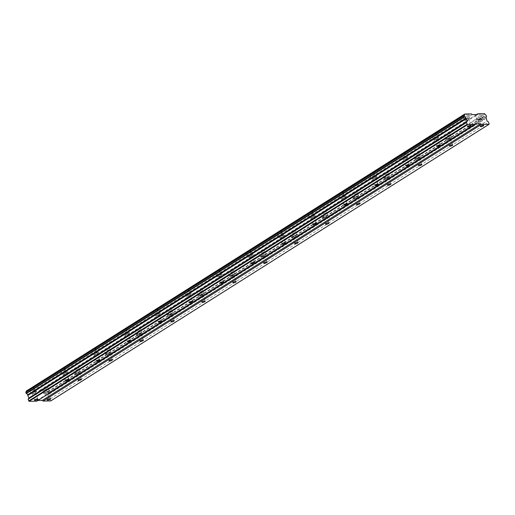 <?xml version="1.0" encoding="UTF-8"?>
<svg xmlns="http://www.w3.org/2000/svg" width="515" height="515" viewBox="0 0 515 515"><rect width="100%" height="100%" fill="white"/><g stroke="black" fill="none" stroke-linecap="round" stroke-linejoin="round"><path stroke-width="0.39" stroke-dasharray="2.58 1.93" d="M45.301 392.546A1.751 0.483 160.9 0 0 44.837 393.1A1.751 0.483 160.9 0 0 45.938 393.183A1.751 0.483 160.9 0 0 47.676 392.507A1.751 0.483 160.9 0 0 48.14 391.954A1.751 0.483 160.9 0 0 47.039 391.87A1.751 0.483 160.9 0 0 45.301 392.546M478.48 119.145A1.751 0.483 160.9 0 0 478.01 119.699A1.751 0.483 160.9 0 0 479.111 119.783A1.751 0.483 160.9 0 0 480.856 119.1A1.751 0.483 160.9 0 0 481.319 118.553A1.751 0.483 160.9 0 0 480.218 118.469A1.751 0.483 160.9 0 0 478.48 119.145M447.535 138.677A1.751 0.483 160.9 0 0 447.072 139.224A1.751 0.483 160.9 0 0 448.172 139.308A1.751 0.483 160.9 0 0 449.91 138.632A1.751 0.483 160.9 0 0 450.38 138.078A1.751 0.483 160.9 0 0 449.28 138.001A1.751 0.483 160.9 0 0 447.535 138.677M416.596 158.202A1.751 0.483 160.9 0 0 416.133 158.755A1.751 0.483 160.9 0 0 417.234 158.839A1.751 0.483 160.9 0 0 418.972 158.163A1.751 0.483 160.9 0 0 419.435 157.609A1.751 0.483 160.9 0 0 418.335 157.526A1.751 0.483 160.9 0 0 416.596 158.202M385.651 177.733A1.751 0.483 160.9 0 0 385.188 178.28A1.751 0.483 160.9 0 0 386.289 178.364A1.751 0.483 160.9 0 0 388.033 177.688A1.751 0.483 160.9 0 0 388.497 177.141A1.751 0.483 160.9 0 0 387.396 177.057A1.751 0.483 160.9 0 0 385.651 177.733M354.713 197.258A1.751 0.483 160.9 0 0 354.249 197.811A1.751 0.483 160.9 0 0 355.35 197.895A1.751 0.483 160.9 0 0 357.088 197.219A1.751 0.483 160.9 0 0 357.552 196.666A1.751 0.483 160.9 0 0 356.451 196.582A1.751 0.483 160.9 0 0 354.713 197.258M323.774 216.789A1.751 0.483 160.9 0 0 323.304 217.343A1.751 0.483 160.9 0 0 324.405 217.427A1.751 0.483 160.9 0 0 326.149 216.744A1.751 0.483 160.9 0 0 326.613 216.197A1.751 0.483 160.9 0 0 325.512 216.113A1.751 0.483 160.9 0 0 323.774 216.789M292.829 236.321A1.751 0.483 160.9 0 0 292.366 236.868A1.751 0.483 160.9 0 0 293.466 236.952A1.751 0.483 160.9 0 0 295.204 236.276A1.751 0.483 160.9 0 0 295.674 235.722A1.751 0.483 160.9 0 0 294.574 235.645A1.751 0.483 160.9 0 0 292.829 236.321M261.89 255.846A1.751 0.483 160.9 0 0 261.427 256.399A1.751 0.483 160.9 0 0 262.528 256.483A1.751 0.483 160.9 0 0 264.266 255.807A1.751 0.483 160.9 0 0 264.729 255.253A1.751 0.483 160.9 0 0 263.629 255.17A1.751 0.483 160.9 0 0 261.89 255.846M230.945 275.377A1.751 0.483 160.9 0 0 230.482 275.924A1.751 0.483 160.9 0 0 231.583 276.008A1.751 0.483 160.9 0 0 233.327 275.332A1.751 0.483 160.9 0 0 233.791 274.785A1.751 0.483 160.9 0 0 232.69 274.701A1.751 0.483 160.9 0 0 230.945 275.377M200.007 294.902A1.751 0.483 160.9 0 0 199.543 295.456A1.751 0.483 160.9 0 0 200.644 295.539A1.751 0.483 160.9 0 0 202.382 294.863A1.751 0.483 160.9 0 0 202.846 294.31A1.751 0.483 160.9 0 0 201.745 294.226A1.751 0.483 160.9 0 0 200.007 294.902M169.068 314.433A1.751 0.483 160.9 0 0 168.598 314.987A1.751 0.483 160.9 0 0 169.699 315.071A1.751 0.483 160.9 0 0 171.444 314.388A1.751 0.483 160.9 0 0 171.907 313.841A1.751 0.483 160.9 0 0 170.806 313.757A1.751 0.483 160.9 0 0 169.068 314.433M138.123 333.965A1.751 0.483 160.9 0 0 137.66 334.512A1.751 0.483 160.9 0 0 138.76 334.596A1.751 0.483 160.9 0 0 140.498 333.92A1.751 0.483 160.9 0 0 140.968 333.366A1.751 0.483 160.9 0 0 139.868 333.289A1.751 0.483 160.9 0 0 138.123 333.965M107.184 353.49A1.751 0.483 160.9 0 0 106.721 354.043A1.751 0.483 160.9 0 0 107.822 354.127A1.751 0.483 160.9 0 0 109.56 353.451A1.751 0.483 160.9 0 0 110.023 352.897A1.751 0.483 160.9 0 0 108.922 352.814A1.751 0.483 160.9 0 0 107.184 353.49M76.239 373.021A1.751 0.483 160.9 0 0 75.776 373.568A1.751 0.483 160.9 0 0 76.877 373.652A1.751 0.483 160.9 0 0 78.621 372.976A1.751 0.483 160.9 0 0 79.085 372.429A1.751 0.483 160.9 0 0 77.984 372.345A1.751 0.483 160.9 0 0 76.239 373.021M34.492 388.973A2.916 0.805 -19.1 0 1 31.589 390.1A2.916 0.805 -19.1 0 1 29.754 389.964A2.916 0.805 -19.1 0 1 30.533 389.044A2.916 0.805 -19.1 0 1 33.43 387.917A2.916 0.805 -19.1 0 1 35.265 388.053A2.916 0.805 -19.1 0 1 34.492 388.973M35.793 392.713A2.916 0.805 -19.1 0 1 32.889 393.846A2.916 0.805 -19.1 0 1 31.055 393.705A2.916 0.805 -19.1 0 1 31.827 392.784A2.916 0.805 -19.1 0 1 34.73 391.658A2.916 0.805 -19.1 0 1 36.565 391.799A2.916 0.805 -19.1 0 1 35.793 392.713M467.672 115.566A2.916 0.805 -19.1 0 1 464.768 116.699A2.916 0.805 -19.1 0 1 462.934 116.557A2.916 0.805 -19.1 0 1 463.706 115.637A2.916 0.805 -19.1 0 1 466.609 114.51A2.916 0.805 -19.1 0 1 468.444 114.652A2.916 0.805 -19.1 0 1 467.672 115.566M468.965 119.313A2.916 0.805 -19.1 0 1 466.062 120.439A2.916 0.805 -19.1 0 1 464.227 120.304A2.916 0.805 -19.1 0 1 465.006 119.383A2.916 0.805 -19.1 0 1 467.903 118.257A2.916 0.805 -19.1 0 1 469.744 118.392A2.916 0.805 -19.1 0 1 468.965 119.313M436.726 135.097A2.916 0.805 -19.1 0 1 433.83 136.224A2.916 0.805 -19.1 0 1 431.988 136.089A2.916 0.805 -19.1 0 1 432.767 135.168A2.916 0.805 -19.1 0 1 435.671 134.042A2.916 0.805 -19.1 0 1 437.505 134.177A2.916 0.805 -19.1 0 1 436.726 135.097M438.027 138.844A2.916 0.805 -19.1 0 1 435.123 139.971A2.916 0.805 -19.1 0 1 433.289 139.829A2.916 0.805 -19.1 0 1 434.061 138.908A2.916 0.805 -19.1 0 1 436.965 137.782A2.916 0.805 -19.1 0 1 438.799 137.923A2.916 0.805 -19.1 0 1 438.027 138.844M405.788 154.629A2.916 0.805 -19.1 0 1 402.885 155.755A2.916 0.805 -19.1 0 1 401.05 155.614A2.916 0.805 -19.1 0 1 401.822 154.7A2.916 0.805 -19.1 0 1 404.726 153.567A2.916 0.805 -19.1 0 1 406.56 153.708A2.916 0.805 -19.1 0 1 405.788 154.629M407.082 158.369A2.916 0.805 -19.1 0 1 404.185 159.495A2.916 0.805 -19.1 0 1 402.344 159.36A2.916 0.805 -19.1 0 1 403.123 158.44A2.916 0.805 -19.1 0 1 406.026 157.313A2.916 0.805 -19.1 0 1 407.861 157.448A2.916 0.805 -19.1 0 1 407.082 158.369M374.849 174.154A2.916 0.805 -19.1 0 1 371.946 175.28A2.916 0.805 -19.1 0 1 370.111 175.145A2.916 0.805 -19.1 0 1 370.884 174.225A2.916 0.805 -19.1 0 1 373.787 173.098A2.916 0.805 -19.1 0 1 375.622 173.233A2.916 0.805 -19.1 0 1 374.849 174.154M376.143 177.9A2.916 0.805 -19.1 0 1 373.24 179.027A2.916 0.805 -19.1 0 1 371.405 178.885A2.916 0.805 -19.1 0 1 372.178 177.971A2.916 0.805 -19.1 0 1 375.081 176.845A2.916 0.805 -19.1 0 1 376.916 176.98A2.916 0.805 -19.1 0 1 376.143 177.9M343.904 193.685A2.916 0.805 -19.1 0 1 341.001 194.812A2.916 0.805 -19.1 0 1 339.166 194.676A2.916 0.805 -19.1 0 1 339.945 193.756A2.916 0.805 -19.1 0 1 342.842 192.629A2.916 0.805 -19.1 0 1 344.683 192.764A2.916 0.805 -19.1 0 1 343.904 193.685M345.205 197.425A2.916 0.805 -19.1 0 1 342.301 198.558A2.916 0.805 -19.1 0 1 340.466 198.417A2.916 0.805 -19.1 0 1 341.239 197.496A2.916 0.805 -19.1 0 1 344.142 196.37A2.916 0.805 -19.1 0 1 345.977 196.511A2.916 0.805 -19.1 0 1 345.205 197.425M312.966 213.21A2.916 0.805 -19.1 0 1 310.062 214.343A2.916 0.805 -19.1 0 1 308.228 214.201A2.916 0.805 -19.1 0 1 309 213.281A2.916 0.805 -19.1 0 1 311.903 212.154A2.916 0.805 -19.1 0 1 313.738 212.296A2.916 0.805 -19.1 0 1 312.966 213.21M314.259 216.957A2.916 0.805 -19.1 0 1 311.356 218.083A2.916 0.805 -19.1 0 1 309.521 217.948A2.916 0.805 -19.1 0 1 310.3 217.027A2.916 0.805 -19.1 0 1 313.197 215.901A2.916 0.805 -19.1 0 1 315.032 216.036A2.916 0.805 -19.1 0 1 314.259 216.957M282.02 232.741A2.916 0.805 -19.1 0 1 279.124 233.868A2.916 0.805 -19.1 0 1 277.282 233.733A2.916 0.805 -19.1 0 1 278.061 232.812A2.916 0.805 -19.1 0 1 280.965 231.686A2.916 0.805 -19.1 0 1 282.799 231.821A2.916 0.805 -19.1 0 1 282.02 232.741M283.321 236.488A2.916 0.805 -19.1 0 1 280.418 237.615A2.916 0.805 -19.1 0 1 278.583 237.473A2.916 0.805 -19.1 0 1 279.355 236.552A2.916 0.805 -19.1 0 1 282.259 235.426A2.916 0.805 -19.1 0 1 284.093 235.567A2.916 0.805 -19.1 0 1 283.321 236.488M251.082 252.273A2.916 0.805 -19.1 0 1 248.179 253.399A2.916 0.805 -19.1 0 1 246.344 253.258A2.916 0.805 -19.1 0 1 247.116 252.344A2.916 0.805 -19.1 0 1 250.02 251.211A2.916 0.805 -19.1 0 1 251.854 251.352A2.916 0.805 -19.1 0 1 251.082 252.273M252.376 256.013A2.916 0.805 -19.1 0 1 249.479 257.139A2.916 0.805 -19.1 0 1 247.638 257.004A2.916 0.805 -19.1 0 1 248.417 256.084A2.916 0.805 -19.1 0 1 251.32 254.957A2.916 0.805 -19.1 0 1 253.155 255.092A2.916 0.805 -19.1 0 1 252.376 256.013M220.143 271.798A2.916 0.805 -19.1 0 1 217.24 272.924A2.916 0.805 -19.1 0 1 215.405 272.789A2.916 0.805 -19.1 0 1 216.178 271.869A2.916 0.805 -19.1 0 1 219.081 270.742A2.916 0.805 -19.1 0 1 220.916 270.877A2.916 0.805 -19.1 0 1 220.143 271.798M221.437 275.544A2.916 0.805 -19.1 0 1 218.534 276.671A2.916 0.805 -19.1 0 1 216.699 276.529A2.916 0.805 -19.1 0 1 217.472 275.615A2.916 0.805 -19.1 0 1 220.375 274.489A2.916 0.805 -19.1 0 1 222.21 274.624A2.916 0.805 -19.1 0 1 221.437 275.544M189.198 291.329A2.916 0.805 -19.1 0 1 186.295 292.456A2.916 0.805 -19.1 0 1 184.46 292.32A2.916 0.805 -19.1 0 1 185.239 291.4A2.916 0.805 -19.1 0 1 188.136 290.273A2.916 0.805 -19.1 0 1 189.977 290.409A2.916 0.805 -19.1 0 1 189.198 291.329M190.499 295.069A2.916 0.805 -19.1 0 1 187.595 296.202A2.916 0.805 -19.1 0 1 185.761 296.061A2.916 0.805 -19.1 0 1 186.533 295.14A2.916 0.805 -19.1 0 1 189.436 294.014A2.916 0.805 -19.1 0 1 191.271 294.155A2.916 0.805 -19.1 0 1 190.499 295.069M158.26 310.854A2.916 0.805 -19.1 0 1 155.356 311.987A2.916 0.805 -19.1 0 1 153.522 311.845A2.916 0.805 -19.1 0 1 154.294 310.925A2.916 0.805 -19.1 0 1 157.197 309.798A2.916 0.805 -19.1 0 1 159.032 309.94A2.916 0.805 -19.1 0 1 158.26 310.854M159.553 314.601A2.916 0.805 -19.1 0 1 156.65 315.727A2.916 0.805 -19.1 0 1 154.815 315.592A2.916 0.805 -19.1 0 1 155.594 314.671A2.916 0.805 -19.1 0 1 158.491 313.545A2.916 0.805 -19.1 0 1 160.326 313.68A2.916 0.805 -19.1 0 1 159.553 314.601M127.314 330.385A2.916 0.805 -19.1 0 1 124.418 331.512A2.916 0.805 -19.1 0 1 122.576 331.377A2.916 0.805 -19.1 0 1 123.355 330.456A2.916 0.805 -19.1 0 1 126.259 329.33A2.916 0.805 -19.1 0 1 128.093 329.465A2.916 0.805 -19.1 0 1 127.314 330.385M128.615 334.132A2.916 0.805 -19.1 0 1 125.712 335.259A2.916 0.805 -19.1 0 1 123.877 335.117A2.916 0.805 -19.1 0 1 124.649 334.196A2.916 0.805 -19.1 0 1 127.553 333.07A2.916 0.805 -19.1 0 1 129.387 333.211A2.916 0.805 -19.1 0 1 128.615 334.132M96.376 349.917A2.916 0.805 -19.1 0 1 93.472 351.043A2.916 0.805 -19.1 0 1 91.638 350.902A2.916 0.805 -19.1 0 1 92.41 349.988A2.916 0.805 -19.1 0 1 95.314 348.855A2.916 0.805 -19.1 0 1 97.148 348.996A2.916 0.805 -19.1 0 1 96.376 349.917M97.67 353.657A2.916 0.805 -19.1 0 1 94.773 354.784A2.916 0.805 -19.1 0 1 92.932 354.648A2.916 0.805 -19.1 0 1 93.711 353.728A2.916 0.805 -19.1 0 1 96.614 352.601A2.916 0.805 -19.1 0 1 98.449 352.736A2.916 0.805 -19.1 0 1 97.67 353.657M65.437 369.442A2.916 0.805 -19.1 0 1 62.534 370.568A2.916 0.805 -19.1 0 1 60.699 370.433A2.916 0.805 -19.1 0 1 61.472 369.513A2.916 0.805 -19.1 0 1 64.375 368.386A2.916 0.805 -19.1 0 1 66.21 368.521A2.916 0.805 -19.1 0 1 65.437 369.442M66.731 373.188A2.916 0.805 -19.1 0 1 63.828 374.315A2.916 0.805 -19.1 0 1 61.993 374.173A2.916 0.805 -19.1 0 1 62.766 373.259A2.916 0.805 -19.1 0 1 65.669 372.133A2.916 0.805 -19.1 0 1 67.504 372.268A2.916 0.805 -19.1 0 1 66.731 373.188M47.174 388.748A2.916 0.805 -19.1 0 1 44.271 389.874A2.916 0.805 -19.1 0 1 42.436 389.739A2.916 0.805 -19.1 0 1 43.209 388.819A2.916 0.805 -19.1 0 1 46.112 387.692A2.916 0.805 -19.1 0 1 47.947 387.827A2.916 0.805 -19.1 0 1 47.174 388.748M48.468 392.494A2.916 0.805 -19.1 0 1 45.571 393.621A2.916 0.805 -19.1 0 1 43.73 393.479A2.916 0.805 -19.1 0 1 44.509 392.565A2.916 0.805 -19.1 0 1 47.412 391.432A2.916 0.805 -19.1 0 1 49.247 391.574A2.916 0.805 -19.1 0 1 48.468 392.494M480.353 115.347A2.916 0.805 -19.1 0 1 477.45 116.474A2.916 0.805 -19.1 0 1 475.615 116.332A2.916 0.805 -19.1 0 1 476.388 115.418A2.916 0.805 -19.1 0 1 479.291 114.285A2.916 0.805 -19.1 0 1 481.126 114.427A2.916 0.805 -19.1 0 1 480.353 115.347M481.647 119.087A2.916 0.805 -19.1 0 1 478.744 120.214A2.916 0.805 -19.1 0 1 476.909 120.079A2.916 0.805 -19.1 0 1 477.682 119.158A2.916 0.805 -19.1 0 1 480.585 118.032A2.916 0.805 -19.1 0 1 482.42 118.167A2.916 0.805 -19.1 0 1 481.647 119.087M449.408 134.872A2.916 0.805 -19.1 0 1 446.505 136.005A2.916 0.805 -19.1 0 1 444.67 135.863A2.916 0.805 -19.1 0 1 445.449 134.943A2.916 0.805 -19.1 0 1 448.346 133.816A2.916 0.805 -19.1 0 1 450.187 133.958A2.916 0.805 -19.1 0 1 449.408 134.872M450.709 138.619A2.916 0.805 -19.1 0 1 447.805 139.745A2.916 0.805 -19.1 0 1 445.971 139.61A2.916 0.805 -19.1 0 1 446.743 138.69A2.916 0.805 -19.1 0 1 449.647 137.563A2.916 0.805 -19.1 0 1 451.481 137.698A2.916 0.805 -19.1 0 1 450.709 138.619M418.47 154.403A2.916 0.805 -19.1 0 1 415.566 155.53A2.916 0.805 -19.1 0 1 413.732 155.395A2.916 0.805 -19.1 0 1 414.504 154.474A2.916 0.805 -19.1 0 1 417.408 153.348A2.916 0.805 -19.1 0 1 419.242 153.483A2.916 0.805 -19.1 0 1 418.47 154.403M419.764 158.15A2.916 0.805 -19.1 0 1 416.86 159.277A2.916 0.805 -19.1 0 1 415.026 159.135A2.916 0.805 -19.1 0 1 415.805 158.214A2.916 0.805 -19.1 0 1 418.701 157.088A2.916 0.805 -19.1 0 1 420.543 157.23A2.916 0.805 -19.1 0 1 419.764 158.15M387.525 173.935A2.916 0.805 -19.1 0 1 384.628 175.061A2.916 0.805 -19.1 0 1 382.793 174.92A2.916 0.805 -19.1 0 1 383.566 173.999A2.916 0.805 -19.1 0 1 386.469 172.873A2.916 0.805 -19.1 0 1 388.304 173.014A2.916 0.805 -19.1 0 1 387.525 173.935M388.825 177.675A2.916 0.805 -19.1 0 1 385.922 178.802A2.916 0.805 -19.1 0 1 384.087 178.666A2.916 0.805 -19.1 0 1 384.86 177.746A2.916 0.805 -19.1 0 1 387.763 176.619A2.916 0.805 -19.1 0 1 389.598 176.754A2.916 0.805 -19.1 0 1 388.825 177.675M356.586 193.46A2.916 0.805 -19.1 0 1 353.683 194.586A2.916 0.805 -19.1 0 1 351.848 194.451A2.916 0.805 -19.1 0 1 352.62 193.531A2.916 0.805 -19.1 0 1 355.524 192.404A2.916 0.805 -19.1 0 1 357.359 192.539A2.916 0.805 -19.1 0 1 356.586 193.46M357.88 197.206A2.916 0.805 -19.1 0 1 354.983 198.333A2.916 0.805 -19.1 0 1 353.142 198.191A2.916 0.805 -19.1 0 1 353.921 197.277A2.916 0.805 -19.1 0 1 356.824 196.144A2.916 0.805 -19.1 0 1 358.659 196.286A2.916 0.805 -19.1 0 1 357.88 197.206M325.647 212.991A2.916 0.805 -19.1 0 1 322.744 214.118A2.916 0.805 -19.1 0 1 320.909 213.976A2.916 0.805 -19.1 0 1 321.682 213.062A2.916 0.805 -19.1 0 1 324.585 211.929A2.916 0.805 -19.1 0 1 326.42 212.071A2.916 0.805 -19.1 0 1 325.647 212.991M326.941 216.731A2.916 0.805 -19.1 0 1 324.038 217.858A2.916 0.805 -19.1 0 1 322.203 217.723A2.916 0.805 -19.1 0 1 322.976 216.802A2.916 0.805 -19.1 0 1 325.879 215.676A2.916 0.805 -19.1 0 1 327.714 215.811A2.916 0.805 -19.1 0 1 326.941 216.731M294.702 232.516A2.916 0.805 -19.1 0 1 291.799 233.649A2.916 0.805 -19.1 0 1 289.964 233.507A2.916 0.805 -19.1 0 1 290.743 232.587A2.916 0.805 -19.1 0 1 293.64 231.46A2.916 0.805 -19.1 0 1 295.481 231.602A2.916 0.805 -19.1 0 1 294.702 232.516M296.003 236.263A2.916 0.805 -19.1 0 1 293.099 237.389A2.916 0.805 -19.1 0 1 291.265 237.254A2.916 0.805 -19.1 0 1 292.037 236.334A2.916 0.805 -19.1 0 1 294.941 235.207A2.916 0.805 -19.1 0 1 296.775 235.342A2.916 0.805 -19.1 0 1 296.003 236.263M263.764 252.047A2.916 0.805 -19.1 0 1 260.86 253.174A2.916 0.805 -19.1 0 1 259.026 253.039A2.916 0.805 -19.1 0 1 259.798 252.118A2.916 0.805 -19.1 0 1 262.702 250.992A2.916 0.805 -19.1 0 1 264.536 251.127A2.916 0.805 -19.1 0 1 263.764 252.047M265.058 255.794A2.916 0.805 -19.1 0 1 262.154 256.921A2.916 0.805 -19.1 0 1 260.32 256.779A2.916 0.805 -19.1 0 1 261.099 255.858A2.916 0.805 -19.1 0 1 263.995 254.732A2.916 0.805 -19.1 0 1 265.837 254.874A2.916 0.805 -19.1 0 1 265.058 255.794M232.819 271.579A2.916 0.805 -19.1 0 1 229.922 272.705A2.916 0.805 -19.1 0 1 228.081 272.564A2.916 0.805 -19.1 0 1 228.86 271.643A2.916 0.805 -19.1 0 1 231.763 270.517A2.916 0.805 -19.1 0 1 233.598 270.658A2.916 0.805 -19.1 0 1 232.819 271.579M234.119 275.319A2.916 0.805 -19.1 0 1 231.216 276.446A2.916 0.805 -19.1 0 1 229.381 276.31A2.916 0.805 -19.1 0 1 230.154 275.39A2.916 0.805 -19.1 0 1 233.057 274.263A2.916 0.805 -19.1 0 1 234.892 274.398A2.916 0.805 -19.1 0 1 234.119 275.319M201.88 291.104A2.916 0.805 -19.1 0 1 198.977 292.23A2.916 0.805 -19.1 0 1 197.142 292.095A2.916 0.805 -19.1 0 1 197.915 291.175A2.916 0.805 -19.1 0 1 200.818 290.048A2.916 0.805 -19.1 0 1 202.653 290.183A2.916 0.805 -19.1 0 1 201.88 291.104M203.174 294.85A2.916 0.805 -19.1 0 1 200.277 295.977A2.916 0.805 -19.1 0 1 198.436 295.835A2.916 0.805 -19.1 0 1 199.215 294.921A2.916 0.805 -19.1 0 1 202.118 293.788A2.916 0.805 -19.1 0 1 203.953 293.93A2.916 0.805 -19.1 0 1 203.174 294.85M170.941 310.635A2.916 0.805 -19.1 0 1 168.038 311.762A2.916 0.805 -19.1 0 1 166.203 311.62A2.916 0.805 -19.1 0 1 166.976 310.706A2.916 0.805 -19.1 0 1 169.879 309.573A2.916 0.805 -19.1 0 1 171.714 309.715A2.916 0.805 -19.1 0 1 170.941 310.635M172.235 314.375A2.916 0.805 -19.1 0 1 169.332 315.502A2.916 0.805 -19.1 0 1 167.497 315.367A2.916 0.805 -19.1 0 1 168.27 314.446A2.916 0.805 -19.1 0 1 171.173 313.32A2.916 0.805 -19.1 0 1 173.008 313.455A2.916 0.805 -19.1 0 1 172.235 314.375M139.996 330.16A2.916 0.805 -19.1 0 1 137.093 331.293A2.916 0.805 -19.1 0 1 135.258 331.151A2.916 0.805 -19.1 0 1 136.037 330.231A2.916 0.805 -19.1 0 1 138.934 329.104A2.916 0.805 -19.1 0 1 140.775 329.246A2.916 0.805 -19.1 0 1 139.996 330.16M141.297 333.907A2.916 0.805 -19.1 0 1 138.393 335.033A2.916 0.805 -19.1 0 1 136.559 334.898A2.916 0.805 -19.1 0 1 137.331 333.978A2.916 0.805 -19.1 0 1 140.235 332.851A2.916 0.805 -19.1 0 1 142.069 332.986A2.916 0.805 -19.1 0 1 141.297 333.907M109.058 349.691A2.916 0.805 -19.1 0 1 106.154 350.818A2.916 0.805 -19.1 0 1 104.32 350.683A2.916 0.805 -19.1 0 1 105.092 349.762A2.916 0.805 -19.1 0 1 107.996 348.636A2.916 0.805 -19.1 0 1 109.83 348.771A2.916 0.805 -19.1 0 1 109.058 349.691M110.352 353.438A2.916 0.805 -19.1 0 1 107.448 354.565A2.916 0.805 -19.1 0 1 105.614 354.423A2.916 0.805 -19.1 0 1 106.393 353.502A2.916 0.805 -19.1 0 1 109.289 352.376A2.916 0.805 -19.1 0 1 111.131 352.518A2.916 0.805 -19.1 0 1 110.352 353.438M78.113 369.223A2.916 0.805 -19.1 0 1 75.216 370.349A2.916 0.805 -19.1 0 1 73.375 370.208A2.916 0.805 -19.1 0 1 74.154 369.287A2.916 0.805 -19.1 0 1 77.057 368.161A2.916 0.805 -19.1 0 1 78.892 368.302A2.916 0.805 -19.1 0 1 78.113 369.223M79.413 372.963A2.916 0.805 -19.1 0 1 76.51 374.09A2.916 0.805 -19.1 0 1 74.675 373.954A2.916 0.805 -19.1 0 1 75.448 373.034A2.916 0.805 -19.1 0 1 78.351 371.907A2.916 0.805 -19.1 0 1 80.186 372.042A2.916 0.805 -19.1 0 1 79.413 372.963M32.619 392.771A1.751 0.483 160.9 0 0 32.155 393.325A1.751 0.483 160.9 0 0 33.256 393.409A1.751 0.483 160.9 0 0 34.994 392.733A1.751 0.483 160.9 0 0 35.464 392.179A1.751 0.483 160.9 0 0 34.363 392.095A1.751 0.483 160.9 0 0 32.619 392.771M465.798 119.371A1.751 0.483 160.9 0 0 465.335 119.918A1.751 0.483 160.9 0 0 466.435 120.001A1.751 0.483 160.9 0 0 468.174 119.326A1.751 0.483 160.9 0 0 468.637 118.772A1.751 0.483 160.9 0 0 467.536 118.695A1.751 0.483 160.9 0 0 465.798 119.371M434.853 138.895A1.751 0.483 160.9 0 0 434.39 139.449A1.751 0.483 160.9 0 0 435.49 139.533A1.751 0.483 160.9 0 0 437.235 138.857A1.751 0.483 160.9 0 0 437.699 138.303A1.751 0.483 160.9 0 0 436.598 138.22A1.751 0.483 160.9 0 0 434.853 138.895M403.915 158.427A1.751 0.483 160.9 0 0 403.451 158.981A1.751 0.483 160.9 0 0 404.552 159.058A1.751 0.483 160.9 0 0 406.29 158.382A1.751 0.483 160.9 0 0 406.753 157.835A1.751 0.483 160.9 0 0 405.653 157.751A1.751 0.483 160.9 0 0 403.915 158.427M372.969 177.952A1.751 0.483 160.9 0 0 372.506 178.505A1.751 0.483 160.9 0 0 373.607 178.589A1.751 0.483 160.9 0 0 375.351 177.913A1.751 0.483 160.9 0 0 375.815 177.36A1.751 0.483 160.9 0 0 374.714 177.276A1.751 0.483 160.9 0 0 372.969 177.952M342.031 197.483A1.751 0.483 160.9 0 0 341.567 198.037A1.751 0.483 160.9 0 0 342.668 198.121A1.751 0.483 160.9 0 0 344.406 197.445A1.751 0.483 160.9 0 0 344.876 196.891A1.751 0.483 160.9 0 0 343.775 196.807A1.751 0.483 160.9 0 0 342.031 197.483M311.092 217.015A1.751 0.483 160.9 0 0 310.622 217.562A1.751 0.483 160.9 0 0 311.73 217.645A1.751 0.483 160.9 0 0 313.468 216.97A1.751 0.483 160.9 0 0 313.931 216.416A1.751 0.483 160.9 0 0 312.83 216.339A1.751 0.483 160.9 0 0 311.092 217.015M280.147 236.54A1.751 0.483 160.9 0 0 279.684 237.093A1.751 0.483 160.9 0 0 280.784 237.177A1.751 0.483 160.9 0 0 282.529 236.501A1.751 0.483 160.9 0 0 282.993 235.947A1.751 0.483 160.9 0 0 281.892 235.864A1.751 0.483 160.9 0 0 280.147 236.54M249.209 256.071A1.751 0.483 160.9 0 0 248.745 256.625A1.751 0.483 160.9 0 0 249.846 256.702A1.751 0.483 160.9 0 0 251.584 256.026A1.751 0.483 160.9 0 0 252.047 255.479A1.751 0.483 160.9 0 0 250.947 255.395A1.751 0.483 160.9 0 0 249.209 256.071M218.263 275.596A1.751 0.483 160.9 0 0 217.8 276.149A1.751 0.483 160.9 0 0 218.901 276.233A1.751 0.483 160.9 0 0 220.645 275.557A1.751 0.483 160.9 0 0 221.109 275.004A1.751 0.483 160.9 0 0 220.008 274.92A1.751 0.483 160.9 0 0 218.263 275.596M187.325 295.127A1.751 0.483 160.9 0 0 186.861 295.681A1.751 0.483 160.9 0 0 187.962 295.764A1.751 0.483 160.9 0 0 189.7 295.089A1.751 0.483 160.9 0 0 190.17 294.535A1.751 0.483 160.9 0 0 189.069 294.451A1.751 0.483 160.9 0 0 187.325 295.127M156.386 314.659A1.751 0.483 160.9 0 0 155.916 315.206A1.751 0.483 160.9 0 0 157.024 315.289A1.751 0.483 160.9 0 0 158.762 314.614A1.751 0.483 160.9 0 0 159.225 314.06A1.751 0.483 160.9 0 0 158.124 313.983A1.751 0.483 160.9 0 0 156.386 314.659M125.441 334.184A1.751 0.483 160.9 0 0 124.978 334.737A1.751 0.483 160.9 0 0 126.078 334.821A1.751 0.483 160.9 0 0 127.823 334.145A1.751 0.483 160.9 0 0 128.287 333.591A1.751 0.483 160.9 0 0 127.186 333.508A1.751 0.483 160.9 0 0 125.441 334.184M94.503 353.715A1.751 0.483 160.9 0 0 94.039 354.269A1.751 0.483 160.9 0 0 95.14 354.346A1.751 0.483 160.9 0 0 96.878 353.67A1.751 0.483 160.9 0 0 97.341 353.123A1.751 0.483 160.9 0 0 96.241 353.039A1.751 0.483 160.9 0 0 94.503 353.715M63.557 373.24A1.751 0.483 160.9 0 0 63.094 373.793A1.751 0.483 160.9 0 0 64.195 373.877A1.751 0.483 160.9 0 0 65.939 373.201A1.751 0.483 160.9 0 0 66.403 372.648A1.751 0.483 160.9 0 0 65.302 372.564A1.751 0.483 160.9 0 0 63.557 373.24M486.598 116.255L48.262 392.913L47.631 391.703A1.281 0.798 -122.3 0 1 46.543 390.718L46.131 390.351L39.443 390.467L39.159 391.181L33.874 391.278L33.102 390.576L26.413 390.698M48.262 392.913L48.191 393.19A1.281 0.798 -122.3 0 0 47.985 393.267L486.321 116.609M50.773 400.928L50.309 398.822L48.667 397.657L47.856 394.516A1.281 0.798 -122.3 0 1 47.985 393.267M36.771 401.172L37.054 400.458L37.93 400.445M489.25 123.909L50.914 400.567M33.102 390.576L471.437 113.918M472.21 114.62L33.874 391.278M39.159 391.181L477.495 114.523M476.62 114.542L39.443 390.467M46.131 390.351L484.467 113.693M47.631 391.703L485.967 115.045M484.879 114.06L46.543 390.718M47.856 394.516L486.192 117.858M486.166 116.763L48.191 393.19M486.07 118.321L47.741 394.979M48.667 397.657L486.997 120.999M50.309 398.822L488.645 122.164M37.054 400.458L475.39 123.8M47.94 391.979L486.276 115.321M47.206 399.949L44.837 393.1M480.386 126.548L478.01 119.699M449.44 146.08L447.072 139.224M418.502 165.605L416.133 158.755M387.563 185.136L385.188 178.28M356.618 204.661L354.249 197.811M325.68 224.192L323.304 217.343M294.735 243.724L292.366 236.868M263.796 263.249L261.427 256.399M232.857 282.78L230.482 275.924M201.912 302.305L199.543 295.456M170.974 321.836L168.598 314.987M140.029 341.368L137.66 334.512M109.09 360.893L106.721 354.043M78.151 380.424L75.776 373.568M31.055 393.705L29.754 389.964M464.227 120.304L462.934 116.557M433.289 139.829L431.988 136.089M402.344 159.36L401.05 155.614M371.405 178.885L370.111 175.145M340.466 198.417L339.166 194.676M309.521 217.948L308.228 214.201M278.583 237.473L277.282 233.733M247.638 257.004L246.344 253.258M216.699 276.529L215.405 272.789M185.761 296.061L184.46 292.32M154.815 315.592L153.522 311.845M123.877 335.117L122.576 331.377M92.932 354.648L91.638 350.902M61.993 374.173L60.699 370.433M43.73 393.479L42.436 389.739M476.909 120.079L475.615 116.332M445.971 139.61L444.67 135.863M415.026 159.135L413.732 155.395M384.087 178.666L382.793 174.92M353.142 198.191L351.848 194.451M322.203 217.723L320.909 213.976M291.265 237.254L289.964 233.507M260.32 256.779L259.026 253.039M229.381 276.31L228.081 272.564M198.436 295.835L197.142 292.095M167.497 315.367L166.203 311.62M136.559 334.898L135.258 331.151M105.614 354.423L104.32 350.683M74.675 373.954L73.375 370.208M34.524 400.174L32.155 393.325M467.704 126.774L465.335 119.918M436.765 146.299L434.39 139.449M405.82 165.83L403.451 158.981M374.881 185.355L372.506 178.505M343.936 204.886L341.567 198.037M312.998 224.418L310.622 217.562M282.059 243.943L279.684 237.093M251.114 263.474L248.745 256.625M220.175 282.999L217.8 276.149M189.23 302.53L186.861 295.681M158.292 322.062L155.916 315.206M127.353 341.587L124.978 334.737M96.408 361.118L94.039 354.269M65.469 380.643L63.094 373.793M50.515 398.803L48.14 391.954M483.694 125.403L481.319 118.553M452.749 144.934L450.38 138.078M421.811 164.459L419.435 157.609M390.866 183.99L388.497 177.141M359.927 203.515L357.552 196.666M328.988 223.047L326.613 216.197M298.043 242.578L295.674 235.722M267.105 262.103L264.729 255.253M236.16 281.634L233.791 274.785M205.221 301.159L202.846 294.31M174.282 320.691L171.907 313.841M143.337 340.222L140.968 333.366M112.399 359.747L110.023 352.897M81.454 379.278L79.085 372.429M26.027 392.018L464.363 115.36M36.565 391.799L35.265 388.053M469.744 118.392L468.444 114.652M438.799 137.923L437.505 134.177M407.861 157.448L406.56 153.708M376.916 176.98L375.622 173.233M345.977 196.511L344.683 192.764M315.032 216.036L313.738 212.296M284.093 235.567L282.799 231.821M253.155 255.092L251.854 251.352M222.21 274.624L220.916 270.877M191.271 294.155L189.977 290.409M160.326 313.68L159.032 309.94M129.387 333.211L128.093 329.465M98.449 352.736L97.148 348.996M67.504 372.268L66.21 368.521M49.247 391.574L47.947 387.827M482.42 118.167L481.126 114.427M451.481 137.698L450.187 133.958M420.543 157.23L419.242 153.483M389.598 176.754L388.304 173.014M358.659 196.286L357.359 192.539M327.714 215.811L326.42 212.071M296.775 235.342L295.481 231.602M265.837 254.874L264.536 251.127M234.892 274.398L233.598 270.658M203.953 293.93L202.653 290.183M173.008 313.455L171.714 309.715M142.069 332.986L140.775 329.246M111.131 352.518L109.83 348.771M80.186 372.042L78.892 368.302M37.833 399.028L35.464 392.179M471.013 125.628L468.637 118.772M440.068 145.153L437.699 138.303M409.129 164.684L406.753 157.835M378.19 184.216L375.815 177.36M347.245 203.74L344.876 196.891M316.307 223.272L313.931 216.416M285.361 242.797L282.993 235.947M254.423 262.328L252.047 255.479M223.484 281.86L221.109 275.004M192.539 301.384L190.17 294.535M161.601 320.916L159.225 314.06M130.656 340.441L128.287 333.591M99.717 359.972L97.341 353.123M68.778 379.504L66.403 372.648"/><path stroke-width="0.77" d="M47.67 399.402A1.751 0.483 160.9 0 0 47.206 399.949A1.751 0.483 160.9 0 0 48.307 400.033A1.751 0.483 160.9 0 0 50.052 399.357A1.751 0.483 160.9 0 0 50.515 398.803A1.751 0.483 160.9 0 0 49.414 398.726A1.751 0.483 160.9 0 0 47.67 399.402M480.849 125.995A1.751 0.483 160.9 0 0 480.386 126.548A1.751 0.483 160.9 0 0 481.486 126.632A1.751 0.483 160.9 0 0 483.225 125.956A1.751 0.483 160.9 0 0 483.694 125.403A1.751 0.483 160.9 0 0 482.594 125.319A1.751 0.483 160.9 0 0 480.849 125.995M449.91 145.526A1.751 0.483 160.9 0 0 449.44 146.08A1.751 0.483 160.9 0 0 450.548 146.157A1.751 0.483 160.9 0 0 452.286 145.481A1.751 0.483 160.9 0 0 452.749 144.934A1.751 0.483 160.9 0 0 451.649 144.85A1.751 0.483 160.9 0 0 449.91 145.526M418.965 165.051A1.751 0.483 160.9 0 0 418.502 165.605A1.751 0.483 160.9 0 0 419.603 165.688A1.751 0.483 160.9 0 0 421.347 165.012A1.751 0.483 160.9 0 0 421.811 164.459A1.751 0.483 160.9 0 0 420.71 164.375A1.751 0.483 160.9 0 0 418.965 165.051M388.027 184.582A1.751 0.483 160.9 0 0 387.563 185.136A1.751 0.483 160.9 0 0 388.664 185.22A1.751 0.483 160.9 0 0 390.402 184.544A1.751 0.483 160.9 0 0 390.866 183.99A1.751 0.483 160.9 0 0 389.765 183.907A1.751 0.483 160.9 0 0 388.027 184.582M357.082 204.114A1.751 0.483 160.9 0 0 356.618 204.661A1.751 0.483 160.9 0 0 357.719 204.745A1.751 0.483 160.9 0 0 359.464 204.069A1.751 0.483 160.9 0 0 359.927 203.515A1.751 0.483 160.9 0 0 358.826 203.438A1.751 0.483 160.9 0 0 357.082 204.114M326.143 223.639A1.751 0.483 160.9 0 0 325.68 224.192A1.751 0.483 160.9 0 0 326.78 224.276A1.751 0.483 160.9 0 0 328.519 223.6A1.751 0.483 160.9 0 0 328.988 223.047A1.751 0.483 160.9 0 0 327.888 222.963A1.751 0.483 160.9 0 0 326.143 223.639M295.204 243.17A1.751 0.483 160.9 0 0 294.735 243.724A1.751 0.483 160.9 0 0 295.842 243.801A1.751 0.483 160.9 0 0 297.58 243.125A1.751 0.483 160.9 0 0 298.043 242.578A1.751 0.483 160.9 0 0 296.943 242.494A1.751 0.483 160.9 0 0 295.204 243.17M264.259 262.695A1.751 0.483 160.9 0 0 263.796 263.249A1.751 0.483 160.9 0 0 264.897 263.332A1.751 0.483 160.9 0 0 266.641 262.656A1.751 0.483 160.9 0 0 267.105 262.103A1.751 0.483 160.9 0 0 266.004 262.019A1.751 0.483 160.9 0 0 264.259 262.695M233.321 282.226A1.751 0.483 160.9 0 0 232.857 282.78A1.751 0.483 160.9 0 0 233.958 282.864A1.751 0.483 160.9 0 0 235.696 282.188A1.751 0.483 160.9 0 0 236.16 281.634A1.751 0.483 160.9 0 0 235.059 281.551A1.751 0.483 160.9 0 0 233.321 282.226M202.376 301.758A1.751 0.483 160.9 0 0 201.912 302.305A1.751 0.483 160.9 0 0 203.013 302.389A1.751 0.483 160.9 0 0 204.758 301.713A1.751 0.483 160.9 0 0 205.221 301.159A1.751 0.483 160.9 0 0 204.12 301.082A1.751 0.483 160.9 0 0 202.376 301.758M171.437 321.283A1.751 0.483 160.9 0 0 170.974 321.836A1.751 0.483 160.9 0 0 172.074 321.92A1.751 0.483 160.9 0 0 173.812 321.244A1.751 0.483 160.9 0 0 174.282 320.691A1.751 0.483 160.9 0 0 173.182 320.607A1.751 0.483 160.9 0 0 171.437 321.283M140.498 340.814A1.751 0.483 160.9 0 0 140.029 341.368A1.751 0.483 160.9 0 0 141.136 341.445A1.751 0.483 160.9 0 0 142.874 340.769A1.751 0.483 160.9 0 0 143.337 340.222A1.751 0.483 160.9 0 0 142.237 340.138A1.751 0.483 160.9 0 0 140.498 340.814M109.553 360.339A1.751 0.483 160.9 0 0 109.09 360.893A1.751 0.483 160.9 0 0 110.191 360.976A1.751 0.483 160.9 0 0 111.935 360.3A1.751 0.483 160.9 0 0 112.399 359.747A1.751 0.483 160.9 0 0 111.298 359.663A1.751 0.483 160.9 0 0 109.553 360.339M78.615 379.87A1.751 0.483 160.9 0 0 78.151 380.424A1.751 0.483 160.9 0 0 79.252 380.508A1.751 0.483 160.9 0 0 80.99 379.832A1.751 0.483 160.9 0 0 81.454 379.278A1.751 0.483 160.9 0 0 80.353 379.195A1.751 0.483 160.9 0 0 78.615 379.87M475.107 124.514L36.771 401.172L29.11 401.307L28.119 399.209L28.943 398.005L27.578 394.87A1.281 0.798 -122.3 0 0 27.533 394.722A1.281 0.798 -122.3 0 0 26.336 393.576L464.672 116.918A1.281 0.798 -122.3 0 1 465.869 118.064A1.281 0.798 -122.3 0 1 465.914 118.212L467.279 121.347L466.455 122.551L467.446 124.649L475.107 124.514L475.39 123.8L480.675 123.709L481.448 124.405L489.108 124.27L50.773 400.928L43.112 401.063L481.448 124.405M34.994 399.621A1.751 0.483 160.9 0 0 34.524 400.174A1.751 0.483 160.9 0 0 35.625 400.258A1.751 0.483 160.9 0 0 37.37 399.582A1.751 0.483 160.9 0 0 37.833 399.028A1.751 0.483 160.9 0 0 36.732 398.945A1.751 0.483 160.9 0 0 34.994 399.621M468.167 126.22A1.751 0.483 160.9 0 0 467.704 126.774A1.751 0.483 160.9 0 0 468.805 126.857A1.751 0.483 160.9 0 0 470.549 126.175A1.751 0.483 160.9 0 0 471.013 125.628A1.751 0.483 160.9 0 0 469.912 125.544A1.751 0.483 160.9 0 0 468.167 126.22M437.229 145.751A1.751 0.483 160.9 0 0 436.765 146.299A1.751 0.483 160.9 0 0 437.866 146.382A1.751 0.483 160.9 0 0 439.604 145.706A1.751 0.483 160.9 0 0 440.068 145.153A1.751 0.483 160.9 0 0 438.967 145.069A1.751 0.483 160.9 0 0 437.229 145.751M406.284 165.276A1.751 0.483 160.9 0 0 405.82 165.83A1.751 0.483 160.9 0 0 406.921 165.914A1.751 0.483 160.9 0 0 408.665 165.238A1.751 0.483 160.9 0 0 409.129 164.684A1.751 0.483 160.9 0 0 408.028 164.6A1.751 0.483 160.9 0 0 406.284 165.276M375.345 184.808A1.751 0.483 160.9 0 0 374.881 185.355A1.751 0.483 160.9 0 0 375.982 185.439A1.751 0.483 160.9 0 0 377.72 184.763A1.751 0.483 160.9 0 0 378.19 184.216A1.751 0.483 160.9 0 0 377.089 184.132A1.751 0.483 160.9 0 0 375.345 184.808M344.406 204.333A1.751 0.483 160.9 0 0 343.936 204.886A1.751 0.483 160.9 0 0 345.044 204.97A1.751 0.483 160.9 0 0 346.782 204.294A1.751 0.483 160.9 0 0 347.245 203.74A1.751 0.483 160.9 0 0 346.144 203.657A1.751 0.483 160.9 0 0 344.406 204.333M313.461 223.864A1.751 0.483 160.9 0 0 312.998 224.418A1.751 0.483 160.9 0 0 314.099 224.501A1.751 0.483 160.9 0 0 315.843 223.819A1.751 0.483 160.9 0 0 316.307 223.272A1.751 0.483 160.9 0 0 315.206 223.188A1.751 0.483 160.9 0 0 313.461 223.864M282.523 243.395A1.751 0.483 160.9 0 0 282.059 243.943A1.751 0.483 160.9 0 0 283.16 244.026A1.751 0.483 160.9 0 0 284.898 243.35A1.751 0.483 160.9 0 0 285.361 242.797A1.751 0.483 160.9 0 0 284.261 242.72A1.751 0.483 160.9 0 0 282.523 243.395M251.578 262.92A1.751 0.483 160.9 0 0 251.114 263.474A1.751 0.483 160.9 0 0 252.215 263.558A1.751 0.483 160.9 0 0 253.959 262.882A1.751 0.483 160.9 0 0 254.423 262.328A1.751 0.483 160.9 0 0 253.322 262.244A1.751 0.483 160.9 0 0 251.578 262.92M220.639 282.452A1.751 0.483 160.9 0 0 220.175 282.999A1.751 0.483 160.9 0 0 221.276 283.083A1.751 0.483 160.9 0 0 223.014 282.407A1.751 0.483 160.9 0 0 223.484 281.86A1.751 0.483 160.9 0 0 222.377 281.776A1.751 0.483 160.9 0 0 220.639 282.452M189.7 301.977A1.751 0.483 160.9 0 0 189.23 302.53A1.751 0.483 160.9 0 0 190.331 302.614A1.751 0.483 160.9 0 0 192.076 301.938A1.751 0.483 160.9 0 0 192.539 301.384A1.751 0.483 160.9 0 0 191.438 301.301A1.751 0.483 160.9 0 0 189.7 301.977M158.755 321.508A1.751 0.483 160.9 0 0 158.292 322.062A1.751 0.483 160.9 0 0 159.393 322.145A1.751 0.483 160.9 0 0 161.137 321.463A1.751 0.483 160.9 0 0 161.601 320.916A1.751 0.483 160.9 0 0 160.5 320.832A1.751 0.483 160.9 0 0 158.755 321.508M127.817 341.039A1.751 0.483 160.9 0 0 127.353 341.587A1.751 0.483 160.9 0 0 128.454 341.67A1.751 0.483 160.9 0 0 130.192 340.994A1.751 0.483 160.9 0 0 130.656 340.441A1.751 0.483 160.9 0 0 129.555 340.364A1.751 0.483 160.9 0 0 127.817 341.039M96.871 360.564A1.751 0.483 160.9 0 0 96.408 361.118A1.751 0.483 160.9 0 0 97.509 361.202A1.751 0.483 160.9 0 0 99.253 360.526A1.751 0.483 160.9 0 0 99.717 359.972A1.751 0.483 160.9 0 0 98.616 359.888A1.751 0.483 160.9 0 0 96.871 360.564M65.933 380.096A1.751 0.483 160.9 0 0 65.469 380.643A1.751 0.483 160.9 0 0 66.57 380.727A1.751 0.483 160.9 0 0 68.308 380.051A1.751 0.483 160.9 0 0 68.778 379.504A1.751 0.483 160.9 0 0 67.671 379.42A1.751 0.483 160.9 0 0 65.933 380.096M489.108 124.27L488.645 122.164L486.997 120.999L486.192 117.858A1.281 0.798 -122.3 0 1 486.321 116.609A1.281 0.798 -122.3 0 1 486.527 116.532L485.967 115.045A1.281 0.798 -122.3 0 1 484.879 114.06L484.467 113.693L477.778 113.809L477.495 114.523L472.21 114.62L471.437 113.918L464.749 114.04L26.265 391.078A1.281 0.798 -122.3 0 1 26.162 391.896M37.93 400.445L42.339 400.367L43.112 401.063M26.336 393.576L25.866 392.082L464.195 115.424L464.672 116.918M464.749 114.04L464.594 114.42A1.281 0.798 -122.3 0 1 464.363 115.36A1.281 0.798 -122.3 0 1 464.195 115.424M42.339 400.367L480.675 123.709M26.265 391.078L464.594 114.42M477.778 113.809L476.62 114.542M486.527 116.532L486.166 116.763M29.11 401.307L467.446 124.649M467.06 124.302L28.724 400.96M28.119 399.209L466.455 122.551M28.943 398.005L467.279 121.347M28.016 395.327L466.352 118.669M465.914 118.212L27.578 394.87M464.086 115.714L25.75 392.372M26.072 393.306L464.408 116.647"/></g></svg>

